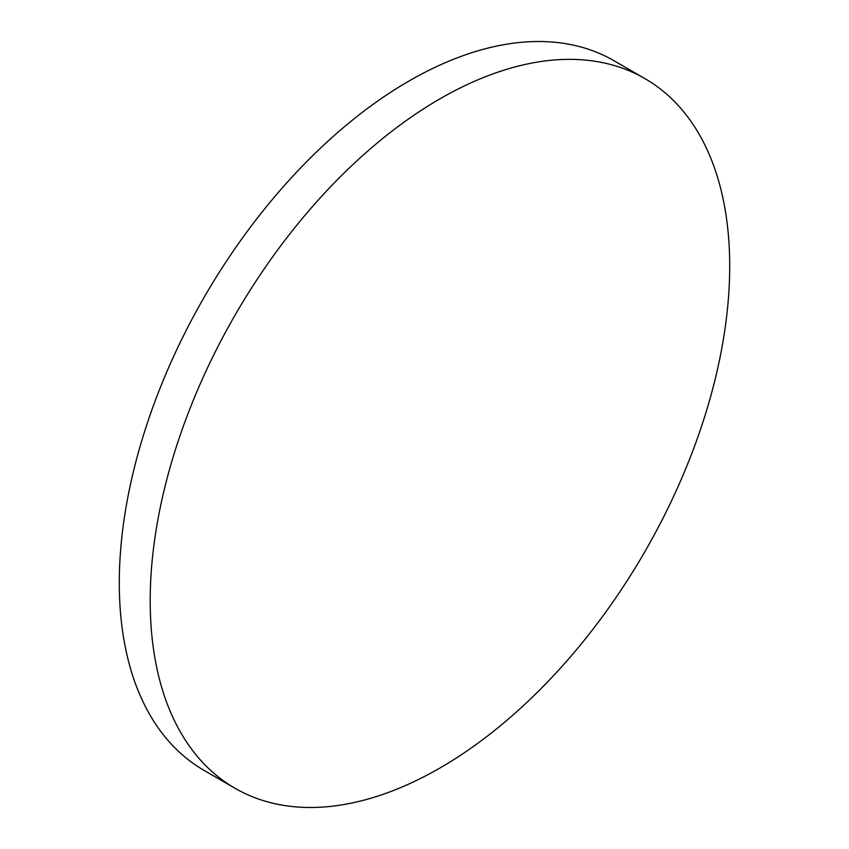 <?xml version="1.0" encoding="UTF-8"?>
<svg xmlns="http://www.w3.org/2000/svg" width="849" height="849" viewBox="0 0 849 849"><rect width="100%" height="100%" fill="white"/><g stroke="black" fill="none" stroke-linecap="round" stroke-linejoin="round"><path stroke-width="1.27" d="M439.952 98.845A409.77 236.584 120 0 0 172.262 459.935A409.77 236.584 120 0 0 235.067 788.296A409.77 236.584 120 0 0 439.952 768.005A409.77 236.584 120 0 0 707.652 406.904A409.77 236.584 120 0 0 644.837 78.554A409.77 236.584 120 0 0 439.952 98.845M644.837 78.554L613.933 60.704A409.77 236.584 120 0 0 409.048 80.995A409.77 236.584 120 0 0 141.348 442.096A409.77 236.584 120 0 0 204.163 770.446L235.067 788.296"/></g></svg>
